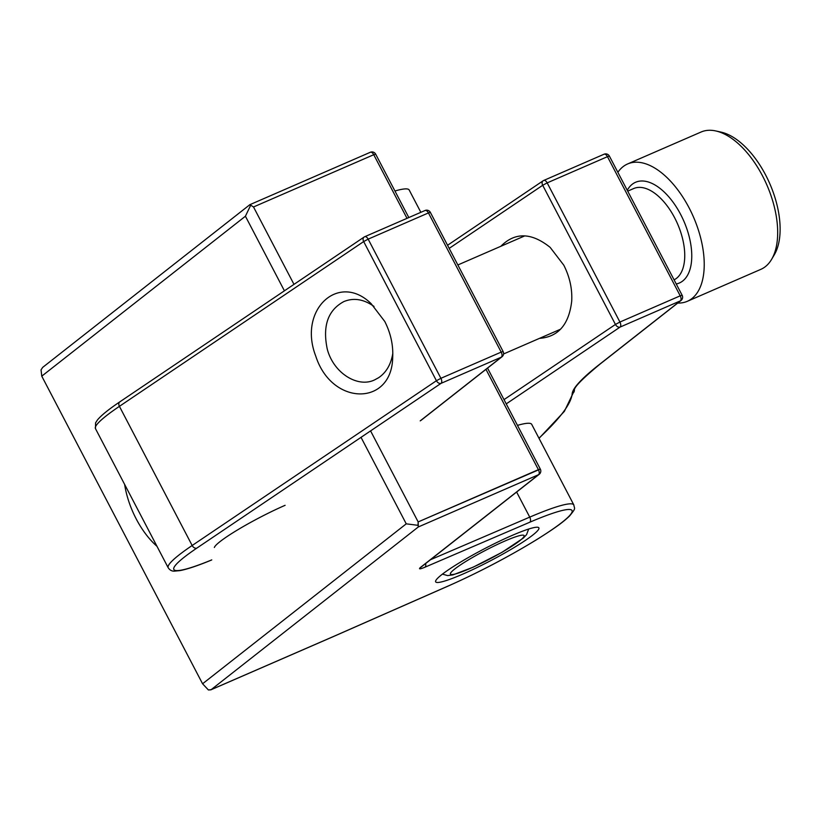 <?xml version="1.0" encoding="UTF-8"?>
<svg xmlns="http://www.w3.org/2000/svg" width="821" height="821" viewBox="0 0 821 821"><rect width="100%" height="100%" fill="white"/><g stroke="black" fill="none" stroke-linecap="round" stroke-linejoin="round"><path stroke-width="1.23" d="M253.515 206.974L293.98 284.364L253.515 206.974L250.692 205.199L253.515 206.974L373.75 154.707L407.011 218.335L373.75 154.707L375.679 154.163A4.156 4.156 0 0 0 370.333 152.275A4.156 2.176 66.5 0 1 373.75 154.707L253.515 206.974M370.579 430.902L418.166 521.92L418.053 525.327L406.241 523.839L361.024 437.347L406.241 523.839L202.582 683.78L406.241 523.839L418.053 525.327L418.32 526.959L211.161 689.661L208.401 689.968L202.582 683.78L41.768 376.162L202.582 683.78L208.401 689.968L210.874 689.825L334.342 636.152A4.156 4.156 0 0 0 334.363 636.142A4.156 2.073 -113.8 0 0 334.599 635.998L210.874 689.825L334.342 636.152A4.156 4.156 0 0 0 334.363 636.142A4.156 2.073 -113.8 0 0 334.599 635.998A4.156 2.176 66.5 0 1 334.342 636.152A4.156 2.176 66.5 0 0 334.599 635.998L211.161 689.661L418.32 526.959L418.166 521.92L370.579 430.902M245.417 216.221L250.692 205.199L250.066 204.552L250.692 205.199L245.417 216.221L41.768 376.162L41.05 369.85L42.682 367.387L249.841 204.696L370.333 152.275A4.156 2.176 66.5 0 1 373.75 154.707L375.679 154.163L408.817 217.555L375.679 154.163A4.156 4.156 0 0 0 370.333 152.275A4.156 2.176 66.5 0 0 370.076 152.429A4.156 2.176 66.5 0 1 370.333 152.275L249.841 204.696L42.682 367.387L41.05 369.85L41.768 376.162L245.417 216.221L284.415 290.819L245.417 216.221M156.985 546.304A62.406 32.696 66.5 0 1 124.618 484.39A62.406 32.696 66.5 0 0 156.985 546.304M441.77 574.638A58.24 6.732 -27.6 0 1 495.463 543.163A58.24 6.732 -27.6 0 1 538.166 527.359A58.24 6.732 -27.6 0 1 490.383 560.825A58.24 6.732 -27.6 0 1 435.643 580.96A58.24 6.732 -27.6 0 1 441.77 574.638A58.24 6.732 -27.6 0 1 495.463 543.163A58.24 6.732 -27.6 0 1 538.166 527.359A58.24 6.732 -27.6 0 1 490.383 560.825A58.24 6.732 -27.6 0 1 435.643 580.96A58.24 6.732 -27.6 0 1 441.77 574.638M677.756 303.052A74.885 39.234 -113.5 0 0 687.331 301.307A74.885 39.234 -113.5 0 0 691.939 298.546A74.885 39.234 -113.5 0 0 691.344 212.352A74.885 39.234 -113.5 0 0 627.624 163.954A74.885 39.234 -113.5 0 0 617.864 172.307M687.331 301.307L760.769 269.38A74.885 39.234 -113.5 0 0 765.377 266.63A74.885 39.234 -113.5 0 0 771.607 259.354L774.326 254.736A71.519 37.479 -113.5 0 0 769.841 183.791A71.519 37.479 -113.5 0 0 721.023 132.109L715.789 130.95A74.885 39.234 -113.5 0 0 701.062 132.027L627.624 163.954M771.607 259.354A74.885 39.234 -113.5 0 0 766.906 185.064A74.885 39.234 -113.5 0 0 715.789 130.95M500.841 246.29C514.962 232.035 531.392 232.394 550.152 247.367L563.791 265.183C569.723 276.882 572.36 288.848 571.714 301.091C569.015 324.531 558.259 336.959 539.469 338.365M603.794 154.379A4.156 2.176 66.5 0 1 604.051 154.225A4.156 2.176 66.5 0 1 607.468 156.667L547.176 182.878L619.927 322.037L615.442 324.449L542.691 185.289L547.176 182.878A4.156 2.176 -113.5 0 0 543.769 180.435A4.156 2.176 -113.5 0 0 543.512 180.589A4.156 2.884 56 0 0 543.102 180.805A4.156 2.884 56 0 0 542.691 185.289L449.19 248.373M504.012 399.632L615.442 324.449A4.156 2.884 56 0 0 620.091 327.076L680.383 300.866L599.238 364.596A253.771 29.33 -27.6 0 0 572.175 393.741A661.48 76.466 -27.6 0 1 538.945 438.198M374.007 306.438C363.734 299.162 353.687 297.541 343.866 301.574C327.897 310.164 322.376 326.081 327.312 349.294C333.747 373.463 358.089 388.097 374.633 379.877L378.594 377.732C386.239 372.549 390.97 364.432 392.807 353.389M384.762 321.452C390.693 333.152 393.331 345.128 392.695 357.371C391.945 406.221 331.787 406.457 315.685 355.893C297.859 309.763 338.704 271.813 371.123 303.647L384.762 321.452M214.353 547.484A54.083 6.25 -27.6 0 1 285.113 505.315M424.775 210.658A4.156 2.176 66.5 0 1 425.032 210.504A4.156 2.176 66.5 0 1 428.439 212.937L368.157 239.147L440.908 378.307L436.423 380.728L363.672 241.569L368.157 239.147A4.156 2.176 -113.5 0 0 364.74 236.715A4.156 2.176 -113.5 0 0 364.483 236.869A4.156 2.884 56 0 0 364.072 237.084A4.156 2.884 56 0 0 363.672 241.569L119.414 406.344L192.165 545.503A4.156 2.884 56 0 0 196.814 548.13L441.062 383.345L501.354 357.145L420.208 420.875M196.814 548.13A99.844 11.545 -27.6 0 0 211.756 559.891A4.156 2.555 -112.4 0 1 211.428 560.076C197.625 565.772 187.106 569.292 179.861 570.626L174.678 571.108C172.041 571.365 169.885 570.246 168.202 567.763A104.01 12.017 -27.6 0 1 192.165 545.503L436.423 380.728A4.156 2.884 56 0 0 441.062 383.345A4.156 2.176 -113.5 0 0 440.908 378.307L501.19 352.106A4.156 2.176 66.5 0 1 501.354 357.145A4.156 3.51 51.9 0 0 502.011 356.755A4.156 4.156 0 0 0 503.129 351.552L501.19 352.106L428.439 212.937L430.368 212.393A4.156 4.156 0 0 0 425.032 210.504L364.74 236.715A4.156 4.156 0 0 0 364.072 237.084L119.815 401.859A4.156 2.884 56 0 0 119.414 406.344A104.01 12.017 -27.6 0 0 95.452 428.603L95.575 422.856L97.391 420.024C101.168 415.416 108.649 409.361 119.815 401.859A4.156 2.884 56 0 1 120.235 401.643M454.772 568.984A41.604 4.813 -27.6 0 1 518.718 535.856A41.604 4.813 -27.6 0 1 488.31 559.737A41.604 4.813 -27.6 0 1 454.772 568.984M538.555 474.692L420.834 567.147A4.156 3.51 51.9 0 0 421.491 566.757A4.156 3.51 51.9 0 1 420.834 567.147A12.479 1.447 -27.6 0 0 425.032 567.167L529.802 522.218A95.688 11.063 -27.6 0 1 562.005 522.372A95.688 11.063 -27.6 0 1 449.077 585.609L334.599 635.998L449.077 585.609A4.156 2.073 66.2 0 1 448.841 585.753C479.341 572.134 508.62 556.761 536.677 539.643C558.321 526.045 564.037 521.191 569.487 516.081C576.568 507.419 574.351 509.164 573.838 504.936L531.721 424.375A99.844 11.545 -27.6 0 0 517.466 425.37A99.844 11.545 -27.6 0 1 531.721 424.375L573.838 504.936A99.844 11.545 -27.6 0 0 529.74 517.127A99.844 11.545 -27.6 0 1 573.838 504.936C574.351 509.164 576.568 507.419 569.487 516.081C564.037 521.191 558.321 526.045 536.677 539.643C508.62 556.761 479.341 572.134 448.841 585.753A4.156 2.073 66.2 0 0 449.077 585.609A95.688 11.063 -27.6 0 0 562.005 522.372A95.688 11.063 -27.6 0 0 529.802 522.218A4.156 2.278 -113.2 0 0 529.74 517.127L430.409 559.758L529.74 517.127L516.625 492.046L529.74 517.127A4.156 2.278 -113.2 0 1 529.802 522.218L425.032 567.167A4.156 2.278 -113.2 0 0 425.555 563.565A4.156 2.278 -113.2 0 1 425.032 567.167A12.479 1.447 -27.6 0 1 420.834 567.147L538.555 474.692L418.32 526.959L538.555 474.692A4.156 3.51 51.9 0 0 539.212 474.302A4.156 4.156 0 0 0 540.331 469.099L418.166 521.92L538.402 469.653A4.156 2.176 66.5 0 1 538.555 474.692A4.156 3.51 51.9 0 0 539.212 474.302L420.988 567.188L539.212 474.302A4.156 4.156 0 0 0 540.331 469.099L538.402 469.653A4.156 2.176 66.5 0 1 538.555 474.692M485.96 369.347L538.402 469.653L485.96 369.347M409.186 190A99.844 11.545 152.4 0 0 394.942 190.995A99.844 11.545 152.4 0 1 409.186 190L420.855 212.321L409.186 190M627.265 190.287A54.915 28.776 66.5 0 1 632.201 184.294A54.915 28.776 66.5 0 1 683.616 220.592A54.915 28.776 66.5 0 1 676.237 283.974M627.706 191.139L633.679 188.543A49.927 26.159 66.5 0 1 676.155 220.808A49.927 26.159 66.5 0 1 676.555 278.278A49.927 26.159 66.5 0 1 674.082 279.838M682.148 295.283L680.219 295.827A4.156 2.176 66.5 0 1 680.383 300.866A4.156 3.51 51.9 0 0 681.03 300.476A4.156 4.156 0 0 0 682.148 295.283L609.398 156.113L607.468 156.667L680.219 295.827L619.927 322.037A4.156 2.176 -113.5 0 1 620.091 327.076L506.239 403.881M681.03 300.476L599.894 364.206A4.156 3.51 -128.1 0 1 599.238 364.596M599.894 364.206C581.997 379.056 573.499 387.799 574.402 390.457A4.156 4.126 -174.8 0 1 572.175 393.741M528.683 529.032L526.559 534.645L523.346 538.063L501.98 552.338L473.153 567.188L452.925 574.885L447.64 575.593L442.427 574.125M334.363 636.142L448.841 585.753L334.363 636.142M487.541 368.116L540.331 469.099L487.541 368.116M503.571 353.974L560.61 329.18M457.861 264.967L524.793 235.873M447.558 245.263L543.102 180.805A4.156 4.156 0 0 1 543.769 180.435L604.051 154.225A4.156 4.156 0 0 1 609.398 156.113M574.402 390.457L564.366 411.372L539.028 438.363M392.684 357.371L392.725 356.755M168.202 567.763L95.452 428.603M420.865 420.485L502.011 356.755M503.129 351.552L430.368 212.393"/></g></svg>
